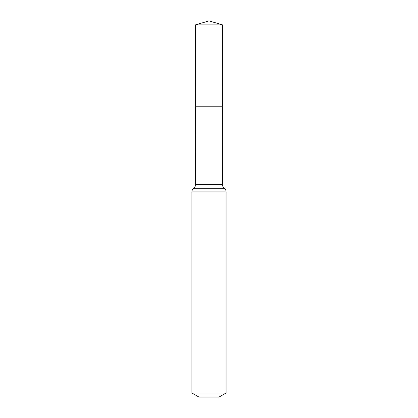 <?xml version="1.0" encoding="UTF-8"?>
<svg xmlns="http://www.w3.org/2000/svg" width="418" height="418" viewBox="0 0 418 418"><rect width="100%" height="100%" fill="white"/><g stroke="black" fill="none" stroke-linecap="round" stroke-linejoin="round"><path stroke-width="0.63" d="M191.899 392.988L226.101 392.988L218.975 397.1L199.025 397.1L191.899 392.988L191.899 191.899C191.935 190.404 192.541 189.187 193.712 188.262C194.887 187.327 195.493 186.114 195.53 184.615L222.47 184.615L222.569 24.855L195.431 24.855L209 20.9L222.569 24.855M195.53 184.615L195.478 106.229L222.522 106.229L195.478 106.229L195.431 24.855M226.101 392.988L226.101 191.899C226.065 190.404 225.459 189.187 224.288 188.262C223.113 187.327 222.507 186.114 222.47 184.615M209 106.229L222.522 106.229L222.569 24.855L209 20.9M191.899 191.899L226.101 191.899M193.712 188.262L224.288 188.262"/></g></svg>
